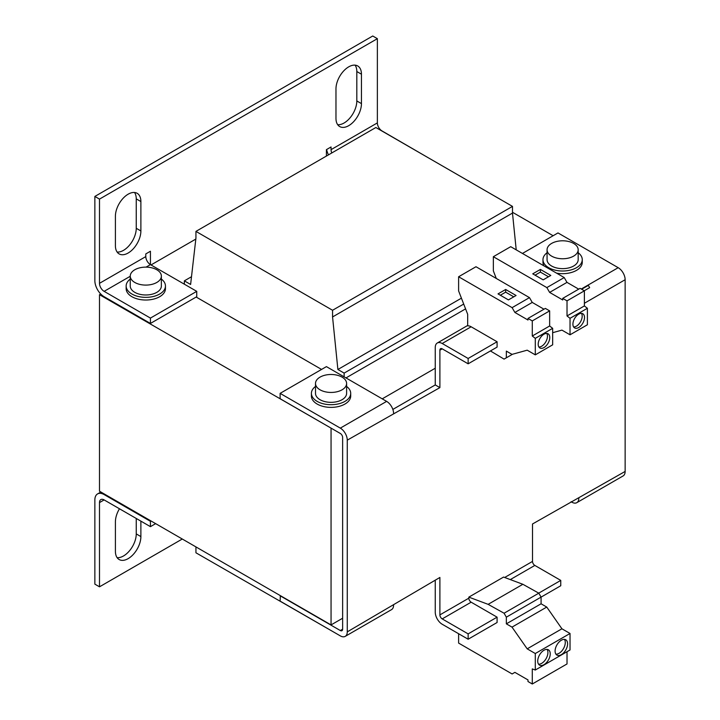 <?xml version="1.0" encoding="UTF-8"?>
<svg xmlns="http://www.w3.org/2000/svg" width="720" height="720" viewBox="0 0 720 720"><rect width="100%" height="100%" fill="white"/><g stroke="black" fill="none" stroke-linecap="round" stroke-linejoin="round"><path stroke-width="1.08" d="M561.348 640.224A8.838 5.103 120 0 0 555.57 648.018A8.838 5.103 120 0 0 556.92 655.101A8.838 5.103 120 0 0 561.348 654.669A8.838 5.103 120 0 0 567.117 646.875A8.838 5.103 120 0 0 565.767 639.792A8.838 5.103 120 0 0 561.348 640.224M555.921 654.165A8.838 5.103 120 0 0 559.026 653.328A8.838 5.103 120 0 0 564.453 639.387M543.978 650.25A8.838 5.103 120 0 0 538.2 658.044A8.838 5.103 120 0 0 539.559 665.127A8.838 5.103 120 0 0 543.978 664.695A8.838 5.103 120 0 0 549.756 656.901A8.838 5.103 120 0 0 548.397 649.818A8.838 5.103 120 0 0 543.978 650.25M538.551 664.191A8.838 5.103 120 0 0 541.665 663.354A8.838 5.103 120 0 0 547.083 649.413M578.709 327.519A8.19 4.725 120 0 0 584.064 320.301A8.19 4.725 120 0 0 582.804 313.74A8.19 4.725 120 0 0 578.709 314.145A8.19 4.725 120 0 0 573.363 321.363A8.19 4.725 120 0 0 574.623 327.924A8.19 4.725 120 0 0 578.709 327.519M573.624 326.961A8.19 4.725 120 0 0 576.396 326.178A8.19 4.725 120 0 0 581.481 313.362M543.978 347.571A8.19 4.725 120 0 0 549.324 340.353A8.19 4.725 120 0 0 548.073 333.792A8.19 4.725 120 0 0 543.978 334.197A8.19 4.725 120 0 0 538.632 341.415A8.19 4.725 120 0 0 539.883 347.976A8.19 4.725 120 0 0 543.978 347.571M538.893 347.022A8.19 4.725 120 0 0 541.665 346.23A8.19 4.725 120 0 0 546.75 333.414M551.619 243.423A15.552 8.982 180 0 1 568.575 241.479A15.552 8.982 180 0 1 578.178 249.777A15.552 8.982 180 0 1 573.615 256.122A15.552 8.982 180 0 1 556.668 258.075A15.552 8.982 180 0 1 547.065 249.777A15.552 8.982 180 0 1 551.619 243.423M578.178 249.777L578.178 259.668A15.552 8.982 180 0 1 573.615 266.022A15.552 8.982 180 0 1 556.668 267.966A15.552 8.982 180 0 1 547.065 259.668L547.065 249.777M556.524 273.123A19.647 11.34 0 0 0 582.264 262.341L582.264 259.668A19.647 11.34 0 0 0 578.178 252.738M547.065 252.738A19.647 11.34 0 0 0 542.97 259.668A19.647 11.34 0 0 0 555.111 270.153A19.647 11.34 0 0 0 582.264 259.668M315.504 386.433A19.647 11.34 0 0 0 311.409 393.363L311.409 396.036A19.647 11.34 0 0 0 312.903 400.374A19.647 11.34 0 0 0 334.881 407.16A19.647 11.34 0 0 0 350.703 396.036L350.703 393.363A19.647 11.34 0 0 0 349.209 389.025A19.647 11.34 0 0 0 346.608 386.433M311.409 393.363A19.647 11.34 0 0 0 312.903 397.701A19.647 11.34 0 0 0 334.881 404.487A19.647 11.34 0 0 0 350.703 393.363M342.054 389.817A15.552 8.982 180 0 1 325.107 391.761A15.552 8.982 180 0 1 315.504 383.463A15.552 8.982 180 0 1 320.058 377.118A15.552 8.982 180 0 1 337.005 375.174A15.552 8.982 180 0 1 346.608 383.463A15.552 8.982 180 0 1 342.054 389.817M346.608 383.463L346.608 393.363A15.552 8.982 180 0 1 342.054 399.708A15.552 8.982 180 0 1 325.107 401.661A15.552 8.982 180 0 1 315.504 393.363L315.504 383.463M156.798 282.465A15.552 8.982 180 0 1 139.851 284.409A15.552 8.982 180 0 1 130.248 276.111A15.552 8.982 180 0 1 134.802 269.757A15.552 8.982 180 0 1 151.758 267.813A15.552 8.982 180 0 1 161.361 276.111A15.552 8.982 180 0 1 156.798 282.465M161.361 276.111L161.361 286.002A15.552 8.982 180 0 1 156.798 292.356A15.552 8.982 180 0 1 139.851 294.3A15.552 8.982 180 0 1 130.248 286.002L130.248 276.111M130.248 279.072A19.647 11.34 0 0 0 126.153 286.002L126.153 288.675A19.647 11.34 0 0 0 127.647 293.013A19.647 11.34 0 0 0 149.634 299.808A19.647 11.34 0 0 0 165.456 288.675L165.456 286.002A19.647 11.34 0 0 0 163.962 281.664A19.647 11.34 0 0 0 161.361 279.072M126.153 286.002A19.647 11.34 0 0 0 127.647 290.34A19.647 11.34 0 0 0 149.634 297.135A19.647 11.34 0 0 0 165.456 286.002M552.663 332.694L561.924 330.12L570.033 334.8L570.033 318.303L567.018 315.954L567.018 300.852L562.725 298.377L562.725 299.97L549.621 292.401L546.84 287.595L564.21 277.56L510.714 246.681L493.353 256.707L493.353 270.882L496.287 278.46M546.84 287.595L493.353 256.707M543.168 279.855L532.746 273.843L540.387 269.424L550.809 275.445L543.168 279.855M490.419 350.955L504.072 359.109L506.349 357.795L506.349 351.117L512.01 354.384L527.193 350.181L535.293 354.861L535.293 338.355L532.287 336.006L532.287 320.913L527.994 318.429L527.994 320.022L514.881 312.453L512.109 307.647L529.47 297.621L475.983 266.733L458.613 276.759L458.613 290.934L467.676 314.289L467.676 325.854A9.828 5.67 60 0 1 471.15 326.781L497.088 341.757L497.088 347.103L468.144 363.816L468.144 358.47L497.088 341.757M512.109 307.647L458.613 276.759M508.437 299.907L498.015 293.895L505.656 289.485L516.078 295.497L508.437 299.907M331.29 428.256L99.495 294.696L99.495 491.22L331.056 624.915L342.63 618.237M100.719 293.985L99.495 294.696M553.122 235.737L512.487 212.274M195.822 239.076L151.011 264.951M196.164 297.036L321.561 369.432M344.133 376.848L344.133 373.104L337.887 369.495L332.559 316.953L332.559 310.266L512.487 206.388L375.858 127.512L195.939 231.39L195.939 238.077L190.611 284.463L184.356 280.854L191.502 276.732M332.559 310.266L195.939 231.39M184.356 280.854L184.356 284.202M195.939 546.903L195.939 552.789L332.793 631.53M345.987 377.919L465.579 308.871M344.133 373.104L463.716 304.065M337.887 369.495L461.421 298.17M516.213 249.849L512.487 213.075L512.487 206.388M332.559 316.953L512.487 213.075M140.886 521.136L140.886 536.58A18.009 10.395 120 0 1 133.02 554.706A18.009 10.395 120 0 1 119.142 559.53A18.009 10.395 120 0 1 115.407 551.286L115.407 521.874A18.009 10.395 120 0 1 119.466 508.77M151.011 520.974L150.435 521.307L150.435 526.653L104.121 499.914A6.552 3.78 60 0 0 100.845 499.59A6.552 3.78 60 0 0 99.495 502.587L99.495 586.818L182.277 539.019M337.689 124.704A18.009 10.395 120 0 0 350.433 117.369A18.009 10.395 120 0 0 356.814 100.944L356.814 71.532A18.009 10.395 120 0 0 355.095 65.142M117.126 557.667A18.009 10.395 120 0 0 129.87 550.332A18.009 10.395 120 0 0 136.251 533.907L136.251 518.463M117.126 252.045A18.009 10.395 120 0 0 129.87 244.71A18.009 10.395 120 0 0 136.251 228.285L136.251 198.873A18.009 10.395 120 0 0 134.532 192.483M150.435 521.307L104.121 494.568A13.095 7.56 60 0 0 97.569 493.92A13.095 7.56 60 0 0 94.86 499.914L94.86 584.145L99.495 586.818M331.794 152.955A6.552 3.78 60 0 1 331.056 149.643L377.37 122.904L377.37 38.673L372.735 36L94.86 196.434L94.86 280.656A13.095 7.56 60 0 0 104.121 296.703L150.435 323.442L150.435 318.087L196.749 291.348L196.749 296.703L150.435 323.442M361.449 74.205L361.449 103.617A18.009 10.395 120 0 1 353.583 121.743A18.009 10.395 120 0 1 339.705 126.567A18.009 10.395 120 0 1 335.97 118.323L335.97 88.911A18.009 10.395 120 0 1 343.836 70.785A18.009 10.395 120 0 1 357.714 65.961A18.009 10.395 120 0 1 361.449 74.205L356.814 71.532M140.886 201.546L140.886 230.958A18.009 10.395 120 0 1 133.02 249.084A18.009 10.395 120 0 1 119.142 253.908A18.009 10.395 120 0 1 115.407 245.664L115.407 216.252A18.009 10.395 120 0 1 123.273 198.126A18.009 10.395 120 0 1 137.151 193.302A18.009 10.395 120 0 1 140.886 201.546L136.251 198.873M146.07 267.129L150.435 264.618L150.435 251.244L145.8 253.917L145.8 256.59A6.552 3.78 -120 0 0 150.435 264.618L196.749 291.348M331.056 149.643L331.056 146.961L326.421 149.643L326.421 156.06M377.37 38.673L99.495 199.107L99.495 283.329L145.8 256.59M94.86 196.434L99.495 199.107M150.435 318.087L104.121 291.348A6.552 3.78 60 0 1 99.495 283.329M328.473 154.872A13.095 7.56 60 0 1 326.655 149.499M377.37 122.904A6.552 3.78 -120 0 0 381.996 130.923L428.193 157.725M150.435 526.653L155.646 523.647M439.893 350.181L442.206 348.84A3.276 1.89 60 0 0 440.568 348.678A3.276 1.89 60 0 0 439.893 350.181L439.893 387.612L347.265 440.154L347.265 631.872L439.893 577.458L439.893 614.889A3.276 1.89 60 0 0 442.206 618.903L471.15 602.19A3.276 1.89 60 0 1 468.837 598.176L439.893 614.889M468.837 597.132L488.133 604.341L522.873 584.289L503.568 577.071L468.837 597.132L468.837 598.176M510.3 579.591L534.834 565.425A3.276 1.89 -120 0 1 532.512 561.411L532.512 523.98L625.14 471.438L625.14 279.72L584.388 303.255M471.15 602.19L497.088 617.166L497.088 622.512L468.144 639.225L442.206 624.249A9.828 5.67 60 0 1 435.258 612.216L435.258 580.131M534.834 565.425L560.763 580.401L560.763 585.747L506.349 617.166L506.349 623.844L512.01 627.12L527.193 648.846L535.293 653.526L535.293 670.032L532.287 668.907L532.287 684L527.994 681.525L527.994 679.923L514.881 672.363L512.109 673.965L458.613 643.086L458.613 633.726M560.763 580.401L538.731 593.127M392.85 409.419L435.258 384.939L439.893 387.612M347.265 440.154A9.828 5.67 -120 0 0 340.317 428.121L280.116 393.363L280.116 398.709L340.317 433.467A3.276 1.89 -120 0 1 342.63 437.481L342.63 629.199L340.317 630.531A3.276 1.89 -120 0 0 341.955 630.693A3.276 1.89 -120 0 0 342.63 629.199M435.258 384.939L435.258 347.508A9.828 5.67 60 0 1 437.292 343.008A9.828 5.67 60 0 1 442.206 343.494L468.144 358.47M497.088 617.166L468.144 633.879L442.206 618.903M468.144 639.225L468.144 633.879M442.206 348.84L468.144 363.816M522.441 253.449L557.991 232.929L618.192 267.687A9.828 5.67 60 0 1 625.14 279.72M542.97 259.668L542.97 262.341A19.647 11.34 0 0 0 543.942 265.86M571.068 501.723L571.878 502.191A9.828 5.67 -120 0 0 576.792 502.677A9.828 5.67 -120 0 0 578.826 498.177M625.14 471.438A9.828 5.67 60 0 1 623.106 475.938L576.792 502.677M280.341 595.638L280.116 601.119L340.317 635.877A9.828 5.67 -120 0 0 345.231 636.363A9.828 5.67 -120 0 0 347.265 631.872M393.579 605.133A9.828 5.67 60 0 1 391.545 609.624L345.231 636.363M280.116 595.773L340.317 630.531M280.116 393.363L326.421 366.624L386.631 401.382A9.828 5.67 60 0 1 393.579 413.415M435.258 368.226L382.23 398.844M331.056 428.391L331.056 624.915M488.133 604.341L504.072 613.224L506.349 617.166M522.873 584.289L538.803 593.172L504.072 613.224M538.803 593.172L541.08 597.114L541.08 603.792L506.349 623.844M541.08 603.792L546.75 607.068L512.01 627.12M546.75 607.068L561.924 628.794L527.193 648.846M561.924 628.794L570.033 633.474L535.293 653.526M570.033 633.474L570.033 649.971L535.293 670.032M567.018 651.708L567.018 663.948L532.287 684M570.033 334.8L587.394 324.774L587.394 308.277L584.388 305.928L584.388 290.826L580.095 288.351L562.725 298.377M570.033 318.303L587.394 308.277M567.018 315.954L584.388 305.928M567.018 300.852L584.388 290.826M578.709 289.143L566.982 282.375L564.21 277.56M549.621 292.401L566.982 282.375M506.349 357.795L512.496 354.249M535.293 354.861L552.663 344.826L552.663 328.329L549.648 325.98L549.648 310.878L545.355 308.403L527.994 318.429M535.293 338.355L552.663 328.329M532.287 336.006L549.648 325.98M532.287 320.913L549.648 310.878M543.978 309.204L532.251 302.427L529.47 297.621M514.881 312.453L532.251 302.427M584.262 290.754L589.644 287.649L588.339 285.381L581.643 289.242M500.328 295.227L505.656 292.158L513.756 296.838M505.656 292.158L505.656 289.485M535.059 275.175L540.387 272.097L548.496 276.777M540.387 272.097L540.387 269.424M99.495 502.587L104.121 499.914M104.121 291.348L130.248 276.273M104.121 494.568L104.697 494.235M532.512 561.411L504.675 577.485M471.15 326.781L442.206 343.494M581.256 289.017L618.192 267.687M386.631 401.382L340.317 428.121M136.251 228.285L140.886 230.958M356.814 100.944L361.449 103.617M136.251 533.907L140.886 536.58M97.569 493.92L100.863 492.021M437.292 343.008L467.676 325.467"/></g></svg>
